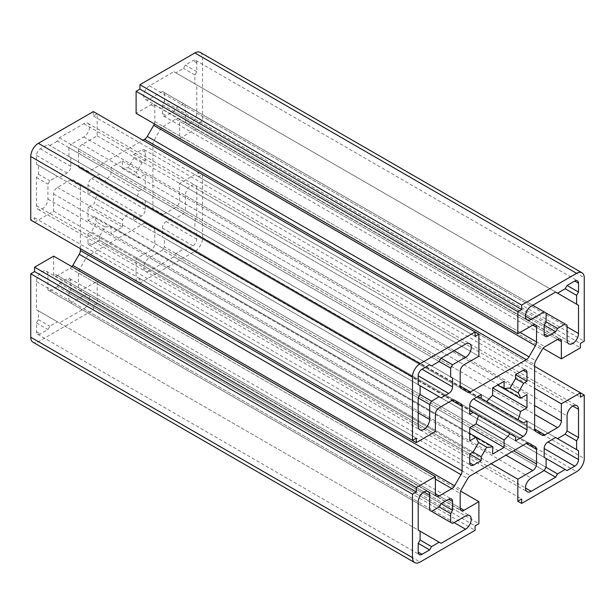 <?xml version="1.0" encoding="UTF-8"?>
<svg xmlns="http://www.w3.org/2000/svg" width="615" height="615" viewBox="0 0 615 615"><rect width="100%" height="100%" fill="white"/><g stroke="black" fill="none" stroke-linecap="round" stroke-linejoin="round"><path stroke-width="0.46" stroke-dasharray="3.08 2.31" d="M59.378 137.798L441.101 358.191L70.833 144.41L68.926 147.715L439.195 361.497L57.472 141.104L59.378 137.798L83.809 123.7A8.095 4.674 -60 0 1 87.86 123.292A8.095 4.674 -60 0 1 89.098 129.78A8.095 4.674 -60 0 1 83.809 136.922L70.833 144.41M68.926 147.715L68.926 156.533L70.833 157.64L70.833 166.45A5.397 3.113 -60 0 1 67.012 173.061L59.378 177.474L57.472 176.367L49.838 180.779L47.924 184.085L47.924 199.068A8.095 4.674 -60 0 1 44.395 207.217A8.095 4.674 -60 0 1 38.153 209.384A8.095 4.674 -60 0 1 36.477 205.679L36.477 177.474L38.384 174.168L38.384 165.35L36.477 164.251L36.477 155.434A5.397 3.113 -60 0 1 40.29 148.822L47.924 144.41L431.561 365.902M49.838 145.517L57.472 141.104M47.924 144.41L70.833 157.64M36.477 164.251L418.2 384.636M38.384 165.35L57.472 176.367M38.384 174.168L49.838 180.779M36.477 177.474L47.924 184.085M59.378 177.474L441.101 397.859M68.926 156.533L429.654 364.803M70.833 303.095L83.809 295.6A8.095 4.674 -60 0 1 87.86 295.2A8.095 4.674 -60 0 1 89.098 301.688A8.095 4.674 -60 0 1 83.809 308.822L59.378 322.929L57.472 321.829L49.838 326.234L47.924 329.54L40.29 333.945A5.397 3.113 -60 0 1 37.592 334.214A5.397 3.113 -60 0 1 36.477 331.746L36.477 322.929L38.384 319.623L38.384 310.806L36.477 309.706L36.477 281.493A8.095 4.674 -60 0 1 40.013 273.344A8.095 4.674 -60 0 1 46.248 271.177A8.095 4.674 -60 0 1 47.924 274.882L47.924 289.873L452.555 523.48M36.477 309.706L418.2 530.092M38.384 310.806L57.472 321.829M38.384 319.623L49.838 326.234M36.477 322.929L47.924 329.54M59.378 322.929L441.101 543.314M68.926 293.178L439.195 506.952L57.472 286.567L59.378 283.261L441.101 503.647L70.833 289.873L68.926 293.178L68.926 301.988M59.378 283.261L67.012 278.849A5.397 3.113 -60 0 1 69.71 278.58A5.397 3.113 -60 0 1 70.833 281.055L70.833 289.873M47.924 289.873L431.561 511.357M49.838 290.972L57.472 286.567M149.468 270.915A8.095 4.674 -60 0 1 145.417 271.315A8.095 4.674 -60 0 1 144.179 264.827A8.095 4.674 -60 0 1 149.468 257.693L162.445 250.197L544.167 470.59L173.899 256.809L149.468 270.915L525.464 487.995M175.805 253.503L546.074 467.285L164.351 246.892L164.351 238.082L546.074 458.467L183.439 249.098L175.805 253.503L173.899 256.809M164.351 238.082L162.445 236.975L162.445 228.165A5.397 3.113 -60 0 1 166.265 221.554L173.899 217.141L175.805 218.248L183.439 213.836L185.346 210.53L185.346 195.547A8.095 4.674 -60 0 1 188.882 187.398A8.095 4.674 -60 0 1 195.124 185.223A8.095 4.674 -60 0 1 196.8 188.936L196.8 217.141L194.894 220.447L194.894 229.264L196.8 230.364L196.8 239.181A5.397 3.113 -60 0 1 192.979 245.792L185.346 250.197L567.076 470.59M185.346 250.197L183.439 249.098M196.8 230.364L194.894 229.264M194.894 220.447L183.439 213.836M196.8 217.141L185.346 210.53M175.805 218.248L557.528 438.633M173.899 217.141L555.622 437.526M162.445 236.975L544.167 457.36M162.445 250.197L164.351 246.892M162.445 104.742L544.167 325.127L173.899 111.353L166.265 115.766A5.397 3.113 -60 0 1 163.559 116.027A5.397 3.113 -60 0 1 162.445 113.56L162.445 104.742L164.351 101.437L546.074 321.822L175.805 108.048L173.899 111.353M162.445 91.52L149.468 99.015A8.095 4.674 -60 0 1 145.417 99.415A8.095 4.674 -60 0 1 144.179 92.927A8.095 4.674 -60 0 1 149.468 85.793L173.899 71.686L175.805 72.785L183.439 68.38L185.346 65.075L192.979 60.662A5.397 3.113 -60 0 1 195.685 60.401A5.397 3.113 -60 0 1 196.8 62.868L196.8 71.686L194.894 74.992L194.894 83.809L196.8 84.908L196.8 113.122A8.095 4.674 -60 0 1 193.264 121.27A8.095 4.674 -60 0 1 187.029 123.438A8.095 4.674 -60 0 1 185.346 119.733L185.346 104.742L183.439 103.643L546.074 313.012L162.445 91.52L532.721 305.294M183.439 103.643L175.805 108.048M185.346 104.742L567.076 325.127M196.8 84.908L194.894 83.809M194.894 74.992L183.439 68.38M196.8 71.686L185.346 65.075M175.805 72.785L557.528 293.171M173.899 71.686L555.622 292.071M164.351 101.437L164.351 92.619M88.007 242.487L88.007 233.669L469.729 454.055L99.461 240.281L91.827 244.693A5.397 3.113 -60 0 1 89.129 244.954A5.397 3.113 -60 0 1 88.007 242.487L91.827 244.693M94.464 216.718L88.007 220.447L88.007 207.224L94.464 203.496A32.387 18.704 -60 0 1 96.909 195.263L91.366 192.065L88.007 194.002L88.007 185.184A5.397 3.113 -60 0 1 91.827 178.573L99.461 174.168L99.461 178.043L105.004 181.24A32.387 18.704 -60 0 1 110.915 175.006L110.915 167.557L122.362 160.946L122.362 168.395A32.387 18.704 -60 0 1 128.274 167.81L133.816 158.201L133.816 154.334L141.45 149.922A5.397 3.113 -60 0 1 144.148 149.653A5.397 3.113 -60 0 1 145.271 152.128L145.271 160.946L141.911 162.883L136.369 172.484A32.387 18.704 -60 0 1 138.813 177.889L145.271 174.168L145.271 187.391L138.813 191.119A32.387 18.704 -60 0 1 136.369 199.345L141.911 202.55L145.271 200.613L145.271 209.431A5.397 3.113 -60 0 1 141.45 216.042L133.816 220.447L133.816 216.572L128.274 213.374A32.387 18.704 -60 0 1 122.362 219.609L122.362 227.058L110.915 233.669L110.915 226.22A32.387 18.704 -60 0 1 105.004 226.804L99.461 236.406L473.089 452.117L91.366 231.732L96.909 222.13A32.387 18.704 -60 0 1 94.464 216.718L469.729 433.383M99.461 236.406L99.461 240.281M105.004 226.804L96.909 222.13M110.915 226.22L476.187 437.111M110.915 233.669L492.638 454.055M122.362 227.058L88.007 207.224M122.362 219.609L94.464 203.496M128.274 213.374L96.909 195.263M133.816 216.572L515.539 436.957M133.816 220.447L515.539 440.832M145.271 200.613L526.994 420.998M141.911 202.55L523.634 422.935M136.369 199.345L99.461 178.043M138.813 191.119L110.915 175.006M145.271 187.391L110.915 167.557M145.271 174.168L526.994 394.553M138.813 177.889L122.362 168.395M136.369 172.484L128.274 167.81M141.911 162.883L133.816 158.201M145.271 160.946L133.816 154.334M122.362 160.946L504.085 381.331M105.004 181.24L486.726 401.626M99.461 174.168L481.184 394.553M88.007 194.002L469.729 414.387M91.366 192.065L469.729 410.513M88.007 220.447L469.729 440.832M88.007 233.669L91.366 231.732M53.651 256.147L53.651 273.344A5.397 3.113 120 0 0 54.773 275.812A5.397 3.113 120 0 0 57.472 275.543L70.133 268.232A5.397 3.113 120 0 0 71.917 266.695M200.29 52.421A10.793 6.235 -60 0 1 202.527 57.356L202.527 120.832L198.707 123.038L198.707 127.443L179.626 138.46L179.626 121.27A5.397 3.113 120 0 0 178.504 118.803A5.397 3.113 120 0 0 175.805 119.072L163.136 126.383A5.397 3.113 120 0 0 160.438 129.235L154.019 140.351A5.397 3.113 120 0 0 152.904 144.118L152.904 208.623A5.397 3.113 120 0 0 154.019 211.099L160.438 214.804A5.397 3.113 120 0 0 163.136 214.535L175.805 207.224A5.397 3.113 120 0 0 179.626 200.613L179.626 183.424L198.707 172.4L198.707 176.812L202.527 174.606L202.527 238.082A10.793 6.235 -60 0 1 194.894 251.304L139.92 283.038L139.92 278.633L136.107 280.832L136.107 258.792L150.99 250.197A5.397 3.113 120 0 0 154.811 243.586L154.811 228.964A5.397 3.113 120 0 0 153.689 226.489L147.269 222.784A5.397 3.113 120 0 0 144.571 223.053L88.706 255.31A5.397 3.113 120 0 0 86.008 258.162L79.581 269.278A5.397 3.113 120 0 0 78.466 273.045L78.466 287.666A5.397 3.113 120 0 0 79.581 290.134A5.397 3.113 120 0 0 82.279 289.873L97.17 281.278L97.17 303.31L93.349 305.517L93.349 309.929L38.384 341.663A10.793 6.235 -60 0 1 32.987 342.194M93.349 309.929L475.08 530.315M93.349 305.517L475.08 525.902M97.17 303.31L478.893 523.703M97.17 281.278L460.627 491.116M147.269 222.784L528.992 443.169M153.689 226.489L528.977 443.161L153.689 226.489M136.107 258.792L491.108 463.756M136.107 280.832L139.92 283.038M139.92 278.633L521.651 499.019M202.527 174.606L580.429 392.793M198.707 176.812L580.429 397.198M198.707 172.4L534.627 366.34M179.626 183.424L534.627 388.38M160.438 214.804L542.161 435.189M154.019 211.099L535.742 431.484L154.019 211.099M179.626 138.46L543.083 348.305M198.707 127.443L580.429 347.829M198.707 123.038L580.429 343.424M202.527 120.832L584.25 341.217M154.373 123.884A5.397 3.113 120 0 0 154.811 121.57L154.811 106.949A5.397 3.113 120 0 0 153.689 104.473A5.397 3.113 120 0 0 150.99 104.742L136.107 113.337M93.349 111.576L93.349 115.981L97.17 113.783L97.17 135.815L82.279 144.41A5.397 3.113 120 0 0 78.466 151.021L78.466 165.65A5.397 3.113 120 0 0 79.581 168.118L86.008 171.831A5.397 3.113 120 0 0 88.706 171.562L142.98 140.228M86.008 171.831L467.731 392.216M79.581 168.118L461.312 388.511L79.581 168.118M97.17 135.815L478.893 356.208M97.17 113.783L475.08 331.962M93.349 115.981L475.08 336.367M80.373 248.66L80.373 185.984A5.397 3.113 120 0 0 79.258 183.516L72.839 179.811A5.397 3.113 120 0 0 70.133 180.08L57.472 187.391A5.397 3.113 120 0 0 53.651 194.002L53.651 211.191L34.571 222.207L34.571 217.802L30.75 220.009M34.571 217.802L416.293 438.188M53.651 211.191L435.374 431.576M72.839 179.811L454.562 400.196M79.258 183.516L454.546 400.188L79.258 183.516M83.809 123.7L465.532 344.085M40.29 148.822L70.833 166.45M36.477 155.434L67.012 173.061M36.477 205.679L418.2 426.064M47.924 199.068L418.2 412.842M83.809 136.922L454.085 350.696M47.924 274.882L423.927 491.962M36.477 281.493L418.2 501.878M36.477 331.746L40.29 333.945M83.809 308.822L454.085 522.596M83.809 295.6L465.532 515.985M70.833 281.055L67.012 278.849M149.468 257.693L531.191 478.078M192.979 245.792L162.445 228.165M196.8 239.181L166.265 221.554M196.8 188.936L572.796 406.015M185.346 195.547L567.076 415.932M162.445 113.56L166.265 115.766M185.346 119.733L567.076 340.118M196.8 113.122L567.076 326.896M196.8 62.868L192.979 60.662M149.468 85.793L531.191 306.178M149.468 99.015L525.464 316.095M141.45 216.042L88.007 185.184M145.271 209.431L91.827 178.573M145.271 152.128L141.45 149.922M70.133 268.232L435.374 479.1M57.472 275.543L435.374 493.73L53.651 273.344M38.384 341.663L420.107 562.048M82.279 289.873L460.189 508.052L78.466 287.666M78.466 273.045L460.189 493.43M79.581 269.278L461.312 489.663M86.008 258.162L467.731 478.547M88.706 255.31L470.429 475.695M144.571 223.053L154.811 228.964M154.811 243.586L513.633 450.749M150.99 250.197L505.999 455.162M194.894 251.304L576.616 471.69M202.527 238.082L584.25 458.467M179.626 200.613L534.627 405.569M175.805 207.224L534.627 414.387M163.136 214.535L152.904 208.623M152.904 144.118L534.627 364.503M154.019 140.351L535.742 360.736M160.438 129.235L542.161 349.62M163.136 126.383L544.867 346.768M175.805 119.072L557.528 339.457L179.626 121.27M202.527 57.356L584.25 277.749M150.99 104.742L154.811 106.949M154.811 121.57L520.052 332.446M88.706 171.562L78.466 165.65M78.466 151.021L460.189 371.414M82.279 144.41L464.01 364.803M53.651 194.002L435.374 414.387M57.472 187.391L439.195 407.776M70.133 180.08L80.373 185.984M38.153 209.384L419.876 429.777M46.248 271.177L427.971 491.562M37.592 334.214L419.315 554.599M69.71 278.58L451.441 498.973M145.417 271.315L527.14 491.708M195.124 185.223L576.847 405.616M163.559 116.027L545.29 336.42M187.029 123.438L568.752 343.823M195.685 60.401L577.408 280.786M145.417 99.415L527.14 319.8M89.129 244.954L470.852 465.347M144.148 149.653L525.871 370.046M54.773 275.812L436.496 496.197M79.581 290.134L461.312 510.527M178.504 118.803L560.227 339.188M153.689 104.473L535.419 324.866M87.86 295.2L469.583 515.585M87.86 123.292L469.583 343.685"/><path stroke-width="0.92" d="M441.101 358.191L465.532 344.085A8.095 4.674 -60 0 1 469.583 343.685A8.095 4.674 -60 0 1 470.821 350.173A8.095 4.674 -60 0 1 465.532 357.307L452.555 364.803L450.649 368.108L450.649 376.918L452.555 378.025L452.555 386.835A5.397 3.113 -60 0 1 448.735 393.446L441.101 397.859L439.195 396.752L431.561 401.165L429.654 404.47L429.654 419.453A8.095 4.674 -60 0 1 426.118 427.602A8.095 4.674 -60 0 1 419.876 429.777A8.095 4.674 -60 0 1 418.2 426.064L418.2 397.859L420.107 394.553L420.107 385.736L418.2 384.636L418.2 375.819A5.397 3.113 -60 0 1 422.021 369.208L429.654 364.803L431.561 365.902L439.195 361.497L441.101 358.191L452.555 364.803M418.2 397.859L429.654 404.47M420.107 394.553L431.561 401.165M420.107 385.736L439.195 396.752M450.649 376.918L452.555 378.025M439.195 361.497L450.649 368.108M418.2 501.878A8.095 4.674 -60 0 1 421.736 493.73A8.095 4.674 -60 0 1 427.971 491.562A8.095 4.674 -60 0 1 429.654 495.267L429.654 510.258L431.561 511.357L439.195 506.952L450.649 513.563L450.649 522.381L452.555 523.48L465.532 515.985A8.095 4.674 -60 0 1 469.583 515.585A8.095 4.674 -60 0 1 470.821 522.074A8.095 4.674 -60 0 1 465.532 529.207L441.101 543.314L439.195 542.215L431.561 546.62L429.654 549.925L422.021 554.338A5.397 3.113 -60 0 1 419.315 554.599A5.397 3.113 -60 0 1 418.2 552.132L418.2 543.314L420.107 540.008L420.107 531.191L418.2 530.092L418.2 501.878M418.2 543.314L429.654 549.925M420.107 540.008L431.561 546.62M420.107 531.191L439.195 542.215M429.654 510.258L450.649 522.381M439.195 506.952L441.101 503.647L452.555 510.258L450.649 513.563M441.101 503.647L448.735 499.234A5.397 3.113 -60 0 1 451.441 498.973A5.397 3.113 -60 0 1 452.555 501.44L452.555 510.258M531.191 491.3A8.095 4.674 -60 0 1 527.14 491.708A8.095 4.674 -60 0 1 525.902 485.22A8.095 4.674 -60 0 1 531.191 478.078L544.167 470.59L555.622 477.202L531.191 491.3L525.464 487.995M544.167 470.59L546.074 467.285L557.528 473.896L555.622 477.202M546.074 467.285L546.074 458.467L565.162 469.483L557.528 473.896M546.074 458.467L544.167 457.36L544.167 448.55A5.397 3.113 -60 0 1 547.988 441.939L555.622 437.526L578.523 450.749L578.523 459.566A5.397 3.113 -60 0 1 574.71 466.178L567.076 470.59L565.162 469.483M565.162 434.221L567.076 430.915L578.523 437.526L576.616 440.832L565.162 434.221L557.528 438.633L555.622 437.526L578.523 450.749M576.616 440.832L576.616 449.65M567.076 430.915L567.076 415.932A8.095 4.674 -60 0 1 570.605 407.783A8.095 4.674 -60 0 1 576.847 405.616A8.095 4.674 -60 0 1 578.523 409.321L578.523 437.526M544.167 325.127L546.074 321.822L557.528 328.433L555.622 331.739L547.988 336.151A5.397 3.113 -60 0 1 545.29 336.42A5.397 3.113 -60 0 1 544.167 333.945L544.167 325.127L555.622 331.739M546.074 321.822L546.074 313.012L565.162 324.028L557.528 328.433M532.721 305.294L544.167 311.905L531.191 319.4A8.095 4.674 -60 0 1 527.14 319.8A8.095 4.674 -60 0 1 525.902 313.312A8.095 4.674 -60 0 1 531.191 306.178L555.622 292.071L578.523 305.294L578.523 333.507A8.095 4.674 -60 0 1 574.987 341.656A8.095 4.674 -60 0 1 568.752 343.823A8.095 4.674 -60 0 1 567.076 340.118L567.076 325.127L565.162 324.028M565.162 288.766L567.076 285.46L578.523 292.071L576.616 295.377L565.162 288.766L557.528 293.171L555.622 292.071L578.523 305.294M576.616 295.377L576.616 304.194M567.076 285.46L574.71 281.055A5.397 3.113 -60 0 1 577.408 280.786A5.397 3.113 -60 0 1 578.523 283.254L578.523 292.071M546.074 313.012L544.167 311.905M469.729 462.872L469.729 454.055L481.184 460.666L473.55 465.078A5.397 3.113 -60 0 1 470.852 465.347A5.397 3.113 -60 0 1 469.729 462.872L473.55 465.078M469.729 454.055L473.089 452.117L481.184 456.799L481.184 460.666M473.089 452.117L478.631 442.516L486.726 447.19L481.184 456.799M469.729 433.383L492.638 446.605A32.387 18.704 -60 0 1 486.726 447.19M478.631 442.516A32.387 18.704 -60 0 1 476.187 437.111L469.729 440.832L469.729 427.61L504.085 447.443L492.638 454.055L492.638 446.605M469.729 427.61L476.187 423.881L504.085 439.994L504.085 447.443M476.187 423.881A32.387 18.704 -60 0 1 478.631 415.655L509.996 433.76A32.387 18.704 -60 0 1 504.085 439.994M469.729 410.513L473.089 412.45L469.729 414.387L469.729 405.569A5.397 3.113 -60 0 1 473.55 398.958L481.184 394.553L481.184 398.428L477.832 396.49L518.091 419.738L523.634 422.935L526.994 420.998L526.994 429.816A5.397 3.113 -60 0 1 523.173 436.427L515.539 440.832L515.539 436.957L509.996 433.76M481.184 398.428L486.726 401.626A32.387 18.704 -60 0 1 492.638 395.391L520.536 411.504A32.387 18.704 -60 0 1 518.091 419.738M492.638 395.391L492.638 387.942L526.994 407.776L520.536 411.504M492.638 387.942L504.085 381.331L504.085 388.78L497.635 385.052L520.536 398.282L526.994 394.553L526.994 407.776M504.085 388.78A32.387 18.704 -60 0 1 509.996 388.196L518.091 392.87A32.387 18.704 -60 0 1 520.536 398.282M509.996 388.196L515.539 378.594L523.634 383.268L518.091 392.87M515.539 378.594L515.539 374.72L526.994 381.331L523.634 383.268M515.539 374.72L523.173 370.307A5.397 3.113 -60 0 1 525.871 370.046A5.397 3.113 -60 0 1 526.994 372.513L526.994 381.331M478.631 415.655L473.089 412.45M454.562 485.765L460.981 474.649A5.397 3.113 120 0 0 462.096 470.882L462.096 406.377A5.397 3.113 120 0 0 460.981 403.901L454.562 400.196A5.397 3.113 120 0 0 451.864 400.465L439.195 407.776A5.397 3.113 120 0 0 435.374 414.387L435.374 431.576L416.293 442.6L416.293 438.188L412.473 440.394L412.473 376.918A10.793 6.235 -60 0 1 420.107 363.696L475.08 331.962L478.893 334.168L478.893 356.208L464.01 364.803A5.397 3.113 120 0 0 460.189 371.414L460.189 386.036A5.397 3.113 120 0 0 461.312 388.511L467.731 392.216A5.397 3.113 120 0 0 470.429 391.947L526.294 359.69A5.397 3.113 120 0 0 528.992 356.838L535.419 345.722A5.397 3.113 120 0 0 536.534 341.955L536.534 327.334A5.397 3.113 120 0 0 535.419 324.866A5.397 3.113 120 0 0 532.721 325.127L517.83 333.722L517.83 311.69L521.651 309.483L521.651 305.071L576.616 273.337A10.793 6.235 -60 0 1 582.013 272.806A10.793 6.235 -60 0 1 584.25 277.749L584.25 341.217L580.429 343.424L580.429 347.829L561.349 358.853L561.349 341.656A5.397 3.113 120 0 0 560.227 339.188A5.397 3.113 120 0 0 557.528 339.457L544.867 346.768A5.397 3.113 120 0 0 542.161 349.62L535.742 360.736A5.397 3.113 120 0 0 534.627 364.503L534.627 429.016A5.397 3.113 120 0 0 535.742 431.484L542.161 435.189A5.397 3.113 120 0 0 544.867 434.92L557.528 427.61A5.397 3.113 120 0 0 561.349 420.998L561.349 403.809L580.429 392.793L584.25 394.991L584.25 458.467A10.793 6.235 -60 0 1 576.616 471.69L521.651 503.424L521.651 499.019L517.83 501.217L517.83 479.185L532.721 470.59A5.397 3.113 120 0 0 536.534 463.979L536.534 449.35A5.397 3.113 120 0 0 535.419 446.882L528.992 443.169A5.397 3.113 120 0 0 526.294 443.438L470.429 475.695A5.397 3.113 120 0 0 467.731 478.547L461.312 489.663A5.397 3.113 120 0 0 460.189 493.43L460.189 508.052A5.397 3.113 120 0 0 461.312 510.527A5.397 3.113 120 0 0 464.01 510.258L478.893 501.663L478.893 523.703L475.08 525.902L475.08 530.315L420.107 562.048A10.793 6.235 -60 0 1 414.71 562.579A10.793 6.235 -60 0 1 412.473 557.644L412.473 494.168L416.293 491.962L416.293 487.557L435.374 476.54L435.374 493.73A5.397 3.113 120 0 0 436.496 496.197A5.397 3.113 120 0 0 439.195 495.928L451.864 488.618A5.397 3.113 120 0 0 454.562 485.765L72.839 265.38L79.258 254.264A5.397 3.113 120 0 0 80.373 250.497L80.373 248.66M71.917 266.695A5.397 3.113 120 0 0 72.839 265.38M414.71 562.579L32.987 342.194A10.793 6.235 -60 0 1 30.75 337.251L30.75 273.783L34.571 271.576L34.571 267.171L53.651 256.147L435.374 476.54M34.571 267.171L416.293 487.557M34.571 271.576L416.293 491.962M30.75 273.783L412.473 494.168M460.627 491.116L478.893 501.663M528.977 443.161L535.419 446.882L528.977 443.161M491.108 463.756L517.83 479.185M521.651 503.424L517.83 501.217M534.627 366.34L580.429 392.793L580.429 397.198L584.25 394.991M534.627 388.38L561.349 403.809M543.083 348.305L561.349 358.853M517.83 333.722L136.107 113.337L136.107 91.297L139.92 89.098L139.92 84.686L194.894 52.952A10.793 6.235 -60 0 1 200.29 52.421L582.013 272.806M139.92 84.686L521.651 305.071M139.92 89.098L521.651 309.483M136.107 91.297L517.83 311.69M142.98 140.228L144.571 139.305A5.397 3.113 120 0 0 147.269 136.453L153.689 125.337A5.397 3.113 120 0 0 154.373 123.884M412.473 440.394L30.75 220.009L30.75 156.533A10.793 6.235 -60 0 1 38.384 143.31L93.349 111.576L475.08 331.962L475.08 336.367L478.893 334.168M34.571 222.207L416.293 442.6M454.546 400.188L460.981 403.901L454.546 400.188M418.2 412.842L429.654 419.453M418.2 375.819L448.735 393.446M422.013 369.208L452.555 386.835M454.085 350.696L465.532 357.307M423.927 491.962L429.654 495.267M418.2 552.132L422.021 554.338M454.085 522.596L465.532 529.207M448.735 499.234L452.555 501.44M544.167 448.55L574.71 466.178M547.988 441.939L578.523 459.566M572.796 406.015L578.523 409.321M544.167 333.945L547.988 336.151M567.076 326.896L578.523 333.507M574.71 281.055L578.523 283.254M525.464 316.095L531.191 319.4M469.729 405.569L523.173 436.427M473.55 398.958L526.994 429.816M523.173 370.307L526.994 372.513M79.258 254.264L460.981 474.649M435.374 479.1L451.864 488.618M435.374 493.73L439.195 495.928M30.75 337.251L412.473 557.644M460.189 508.052L464.01 510.258M526.294 443.438L536.534 449.35M513.633 450.749L536.534 463.979M505.999 455.162L532.721 470.59M534.627 405.569L561.349 420.998M534.627 414.387L557.528 427.61M534.627 429.016L544.867 434.92M557.528 339.457L561.349 341.656M194.894 52.952L576.616 273.337M532.721 325.127L536.534 327.334M520.052 332.446L536.534 341.955M153.689 125.337L535.419 345.722M147.269 136.453L528.992 356.838M144.571 139.305L526.294 359.69M460.189 386.036L470.429 391.947M38.384 143.31L420.107 363.696M30.75 156.533L412.473 376.918M451.864 400.465L462.096 406.377M80.373 250.497L462.096 470.882"/></g></svg>
